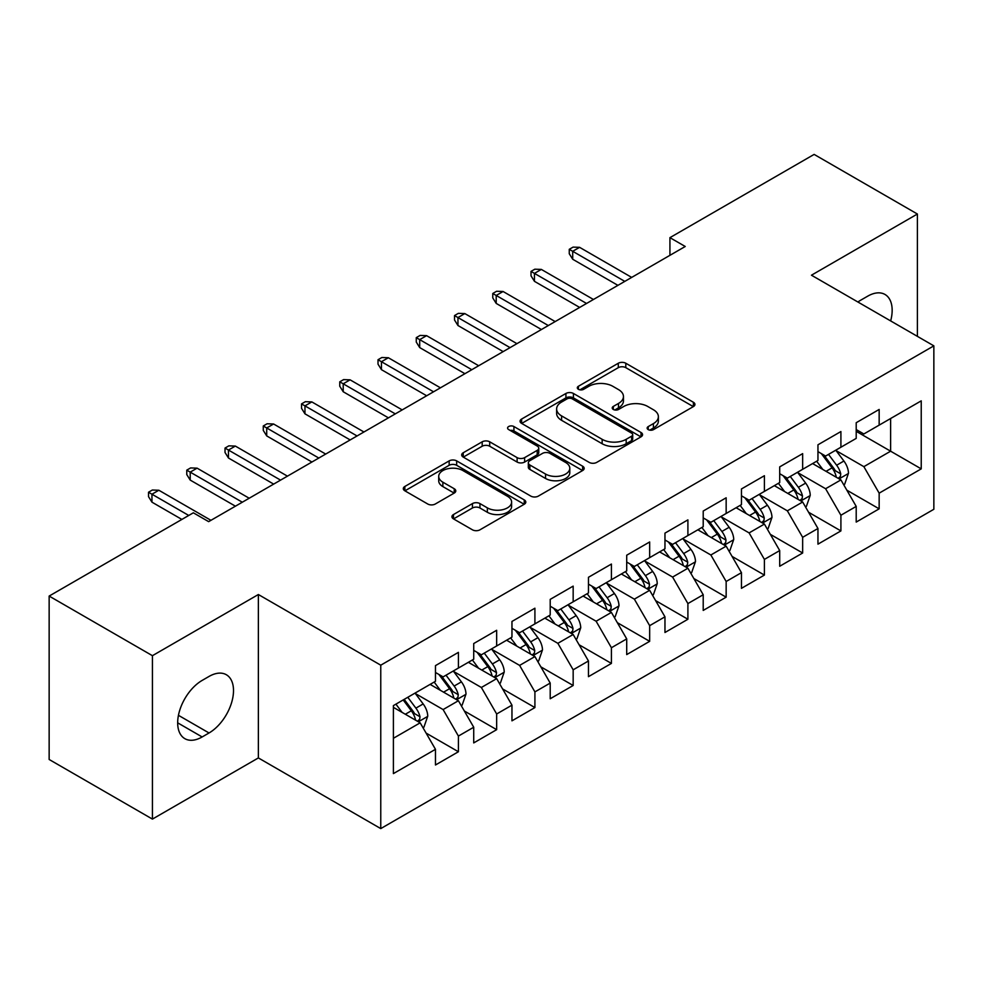 <?xml version="1.0" encoding="UTF-8"?>
<svg xmlns="http://www.w3.org/2000/svg" width="983" height="983" viewBox="0 0 983 983"><rect width="100%" height="100%" fill="white"/><g stroke="black" fill="none" stroke-linecap="round" stroke-linejoin="round"><path stroke-width="1.47" d="M648.239 429.62A3.711 2.15 0 0 0 653.498 429.62L693.384 406.593A5.308 3.06 0 0 0 694.944 404.418A5.308 3.06 0 0 0 693.384 402.256L625.802 363.243A5.308 3.06 0 0 0 618.295 363.243L578.409 386.27A3.711 2.15 0 0 0 577.316 387.781A3.711 2.15 0 0 0 578.409 389.305A3.711 2.15 0 0 0 583.656 389.305L588.829 386.319A16.994 9.805 0 0 1 612.851 386.319L618.479 389.575A16.994 9.805 0 0 1 623.455 396.505A16.994 9.805 0 0 1 618.479 403.448L613.318 406.421A3.711 2.15 0 0 0 612.237 407.945A3.711 2.15 0 0 0 613.318 409.456A3.711 2.15 0 0 0 618.577 409.456L623.738 406.483A16.994 9.805 0 0 1 647.772 406.483L653.4 409.739A16.994 9.805 0 0 1 658.377 416.669A16.994 9.805 0 0 1 653.4 423.612L648.239 426.585A3.711 2.15 0 0 0 647.146 428.109A3.711 2.15 0 0 0 648.239 429.62L648.239 426.585M453.482 514.539A5.308 3.06 0 0 0 451.922 516.702A5.308 3.06 0 0 0 453.482 518.877L472.442 529.812A5.308 3.06 0 0 0 479.95 529.812L524.246 504.242A5.308 3.06 0 0 0 525.807 502.067A5.308 3.06 0 0 0 524.246 499.905L456.665 460.892A5.308 3.06 0 0 0 449.157 460.892L404.861 486.462A5.308 3.06 0 0 0 403.3 488.637A5.308 3.06 0 0 0 404.861 490.8L427.765 504.021A5.308 3.06 0 0 0 435.272 504.021L454.232 493.073A5.308 3.06 0 0 0 455.78 490.91A5.308 3.06 0 0 0 454.232 488.735L442.866 482.186A14.204 8.196 0 0 1 438.713 476.386A14.204 8.196 0 0 1 447.474 468.805A14.204 8.196 0 0 1 462.956 470.587L507.449 496.268A14.204 8.196 0 0 1 511.602 502.067A14.204 8.196 0 0 1 502.841 509.649A14.204 8.196 0 0 1 487.359 507.867L479.95 503.591A5.308 3.06 0 0 0 472.442 503.591L453.482 514.539L453.482 518.877M152.426 655.686L152.426 819.097L258.369 757.93L258.369 594.518L152.426 655.686L49.15 596.067L193.344 512.807L208.654 521.641L685.237 246.487L669.927 237.653L669.927 255.322M258.369 594.518L380.765 665.184L933.85 345.856L933.85 509.28L380.765 828.595L380.765 665.184M917.397 336.37L917.397 214.024L811.454 275.203L933.85 345.856M917.397 214.024L814.133 154.405L669.927 237.653M589.198 462.403A5.308 3.06 0 0 0 596.706 462.403L641.014 436.833A5.308 3.06 0 0 0 642.563 434.658A5.308 3.06 0 0 0 641.014 432.495L573.433 393.47A5.308 3.06 0 0 0 565.925 393.47L521.617 419.053A5.308 3.06 0 0 0 520.068 421.216A5.308 3.06 0 0 0 521.617 423.39L589.198 462.403M510.152 430.419A3.711 2.15 0 0 1 513.925 430.947L513.925 426.536L582.624 466.2A5.308 3.06 0 0 1 584.185 468.363A5.308 3.06 0 0 1 582.624 470.538L538.328 496.108A5.308 3.06 0 0 1 530.82 496.108L463.239 457.095L463.239 452.758A5.308 3.06 0 0 0 461.678 454.932A5.308 3.06 0 0 0 463.239 457.095M463.239 452.758L482.198 441.809A5.308 3.06 0 0 1 489.706 441.809L517.119 457.636A5.308 3.06 0 0 0 524.627 457.636L537.197 450.374A5.308 3.06 0 0 0 538.758 448.211A5.308 3.06 0 0 0 537.197 446.036L508.666 429.571A3.711 2.15 0 0 1 507.584 428.047A3.711 2.15 0 0 1 509.87 426.069A3.711 2.15 0 0 1 513.925 426.536M856.205 431.328L890.623 451.197L890.623 418.512L921.231 400.855L879.158 425.135L879.158 409.456L856.205 422.715L856.205 438.393L840.907 447.228L840.907 431.549L817.954 444.795L817.954 460.474L802.656 469.309L802.656 453.63L779.703 466.876L779.703 482.555L764.405 491.389L764.405 475.711L741.452 488.956L741.452 504.635L726.154 513.47L726.154 497.791L703.214 511.037L703.214 526.716L687.903 535.551L687.903 519.872L664.963 533.13L664.963 548.809L649.665 557.644L649.665 541.965L626.712 555.211L626.712 570.89L611.414 579.724L611.414 564.045L588.461 577.291L588.461 592.97L573.163 601.805L573.163 586.126L550.21 599.372L550.21 615.051L534.912 623.886L534.912 608.207L511.959 621.453L511.959 637.131L496.661 645.966L496.661 630.287L473.72 643.546L473.72 659.224L458.41 668.047L458.41 652.368L435.469 665.626L435.469 681.305L393.397 705.597L393.397 773.609L435.469 749.316L420.171 722.824L393.397 707.355M921.231 400.855L921.231 468.866L879.158 493.159L863.86 466.655L836.128 450.644M846.83 490.173L879.158 508.838L879.158 493.159M879.158 508.838L856.205 522.084L856.205 506.405L840.907 515.239L825.609 488.735L797.877 472.725M808.579 512.254L840.907 530.918L840.907 515.239M840.907 530.918L817.954 544.164L817.954 528.485L802.656 537.32L787.358 510.828L759.626 494.818M770.34 534.347L802.656 552.999L802.656 537.32M802.656 552.999L779.703 566.257L779.703 550.578L764.405 559.401L749.107 532.909L721.375 516.898M732.089 556.427L764.405 575.08L764.405 559.401M764.405 575.08L741.452 588.338L741.452 572.659L726.154 581.494L710.856 554.99L683.124 538.979M693.838 578.508L726.154 597.173L726.154 581.494M726.154 597.173L703.214 610.418L703.214 594.74L687.903 603.574L672.605 577.07L644.873 561.06M655.587 600.588L687.903 619.253L687.903 603.574M687.903 619.253L664.963 632.499L664.963 616.82L649.665 625.655L634.354 599.151L606.634 583.14M617.336 622.669L649.665 641.334L649.665 625.655M649.665 641.334L626.712 654.58L626.712 638.901L611.414 647.736L596.116 621.231L568.383 605.221M579.085 644.762L611.414 663.414L611.414 647.736M611.414 663.414L588.461 676.66L588.461 660.981L573.163 669.816L557.865 643.324L530.132 627.314M540.847 666.843L573.163 685.495L573.163 669.816M573.163 685.495L550.21 698.753L550.21 683.074L534.912 691.897L519.614 665.405L491.881 649.394M502.596 688.923L534.912 707.576L534.912 691.897M534.912 707.576L511.959 720.834L511.959 705.155L496.661 713.99L481.363 687.486L453.63 671.475M464.345 711.004L496.661 729.669L496.661 713.99M496.661 729.669L473.72 742.915L473.72 727.236L458.41 736.07L443.112 709.566L415.379 693.556M426.094 733.085L458.41 751.749L458.41 736.07M458.41 751.749L435.469 764.995L435.469 749.316M435.469 672.47L443.112 676.882L458.41 668.047M393.397 738.282L420.171 722.824M473.72 650.39L481.363 654.801L496.661 645.966M443.112 709.566L458.41 700.732L430.112 684.389M473.72 727.236L458.41 700.732M511.959 628.309L519.614 632.72L534.912 623.886M481.363 687.486L496.661 678.651L468.363 662.309M511.959 705.155L496.661 678.651M550.21 606.216L557.865 610.64L573.163 601.805M519.614 665.405L534.912 656.57L506.614 640.228M550.21 683.074L534.912 656.57M588.461 584.135L596.116 588.559L611.414 579.724M557.865 643.324L573.163 634.49L544.852 618.147M588.461 660.981L573.163 634.49M626.712 562.055L634.354 566.466L649.665 557.644M596.116 621.231L611.414 612.409L583.103 596.067M626.712 638.901L611.414 612.409M664.963 539.974L672.605 544.385L687.903 535.551M634.354 599.151L649.665 590.316L621.354 573.974M664.963 616.82L649.665 590.316M703.214 517.894L710.856 522.305L726.154 513.47M672.605 577.07L687.903 568.235L659.605 551.893M703.214 594.74L687.903 568.235M741.452 495.801L749.107 500.224L764.405 491.389M710.856 554.99L726.154 546.155L697.856 529.812M741.452 572.659L726.154 546.155M779.703 473.72L787.358 478.143L802.656 469.309M749.107 532.909L764.405 524.074L736.107 507.732M779.703 550.578L764.405 524.074M817.954 451.639L825.609 456.063L840.907 447.228M787.358 510.828L802.656 501.994L774.346 485.651M817.954 528.485L802.656 501.994M856.205 429.559L863.86 433.97L879.158 425.135M825.609 488.735L840.907 479.901L812.597 463.571M856.205 506.405L840.907 479.901M49.15 596.067L49.15 759.478L152.426 819.097M258.369 757.93L380.765 828.595M863.86 466.655L890.623 451.197L921.231 468.866M890.659 320.925A34.614 19.992 120 0 0 884.983 294.458A34.614 19.992 120 0 0 867.682 296.178L860.789 300.147A34.614 19.992 120 0 0 857.901 302.014M202.142 680.42A34.614 19.992 120 0 0 179.533 710.93A34.614 19.992 120 0 0 184.841 738.663A34.614 19.992 120 0 0 202.142 736.955L209.035 732.974A34.614 19.992 120 0 0 231.644 702.464A34.614 19.992 120 0 0 226.336 674.731A34.614 19.992 120 0 0 209.035 676.439L202.142 680.42M649.726 430.149L653.4 428.023A16.994 9.805 0 0 0 658.377 421.08L658.377 416.669M623.455 396.505L623.455 400.929A16.994 9.805 0 0 1 618.479 407.859L614.805 409.985M693.31 406.63L625.802 367.654A5.308 3.06 0 0 0 618.295 367.654L579.896 389.833M640.941 436.87L573.433 397.894A5.308 3.06 0 0 0 565.925 397.894L521.69 423.427M631.627 436.182A3.711 2.15 0 0 0 632.708 434.658A3.711 2.15 0 0 0 631.627 433.147L572.303 398.889A3.711 2.15 0 0 0 567.044 398.889L561.6 402.035A16.994 9.805 0 0 0 556.624 408.977A16.994 9.805 0 0 0 561.6 415.907L602.149 439.315A16.994 9.805 0 0 0 626.183 439.315L631.627 436.182L631.627 440.593A3.711 2.15 0 0 0 632.708 439.082L632.708 434.658M556.624 408.977L556.624 413.388A16.994 9.805 0 0 0 561.6 420.331L561.6 415.907M631.627 440.593L626.183 443.738A16.994 9.805 0 0 1 602.149 443.738L561.6 420.331M463.312 457.132L482.198 446.233L482.198 441.809M538.758 448.211L538.758 452.622A5.308 3.06 0 0 1 537.197 454.797L524.627 462.059A5.308 3.06 0 0 1 517.119 462.059L489.706 446.233A5.308 3.06 0 0 0 482.198 446.233M513.925 430.947L582.563 470.574M545.553 474.052A14.204 8.196 0 0 0 561.035 475.833A14.204 8.196 0 0 0 569.796 468.252A14.204 8.196 0 0 0 565.643 462.465L549.964 453.409A5.308 3.06 0 0 0 542.456 453.409L529.874 460.671A5.308 3.06 0 0 0 528.326 462.833A5.308 3.06 0 0 0 529.874 465.008L545.553 474.052L545.553 478.475A14.204 8.196 0 0 0 561.035 480.245A14.204 8.196 0 0 0 569.796 472.676L569.796 468.252M528.326 462.833L528.326 467.257A5.308 3.06 0 0 0 529.874 469.419L529.874 465.008M545.553 478.475L529.874 469.419M511.602 502.067L511.602 506.491A14.204 8.196 0 0 1 502.841 514.06A14.204 8.196 0 0 1 487.359 512.29L479.95 508.002A5.308 3.06 0 0 0 472.442 508.002L453.544 518.913M438.713 476.386L438.713 480.798A14.204 8.196 0 0 0 442.866 486.597L442.866 482.186M454.158 493.122L442.866 486.597M524.172 504.279L456.665 465.303A5.308 3.06 0 0 0 449.157 465.303L404.935 490.836M843.733 484.803L844.655 484.275L848.476 473.241A14.34 8.282 -120 0 0 843.905 461.027L835.771 450.189M822.832 469.469L816.652 461.224M813.764 464.234L813.064 463.3M838.204 478.352L840.428 476.35L840.735 473.843A14.34 8.282 -120 0 0 836.631 465.229L828.509 454.379M823.877 455.055L833.903 468.449A7.299 4.215 60 0 1 835.231 470.673L840.735 473.843M821.346 453.605L832.048 467.871A14.34 8.282 60 0 1 836.152 476.497L836.435 477.333M624.795 281.384L572.708 251.304L572.708 259.254L569.255 253.737L569.255 249.313L572.708 251.304L579.589 247.335L631.688 277.403M572.708 259.254L617.914 285.353M569.255 249.313L573.089 247.114L579.589 247.335M805.482 506.896L806.404 506.368L810.225 495.321A14.34 8.282 -120 0 0 805.655 483.108L797.532 472.27M784.581 491.549L778.401 483.304M775.513 486.315L774.813 485.381M799.953 500.433L802.177 498.43L802.484 495.936A14.34 8.282 -120 0 0 798.38 487.31L790.258 476.46M785.626 477.136L795.652 490.529A7.299 4.215 60 0 1 796.98 492.753L802.484 495.936M783.107 475.686L793.797 489.964A14.34 8.282 60 0 1 797.901 498.578L798.184 499.413M767.231 528.977L768.153 528.449L771.974 517.402A14.34 8.282 -120 0 0 767.404 505.201L759.281 494.351M746.33 513.642L740.15 505.397M737.262 508.408L736.562 507.461M761.702 522.514L763.926 520.511L764.246 518.016A14.34 8.282 -120 0 0 760.142 509.391L752.007 498.541M747.375 499.217L757.414 512.622A7.299 4.215 60 0 1 758.741 514.834L764.246 518.016M744.856 497.767L755.546 512.045A14.34 8.282 60 0 1 759.65 520.658L759.945 521.494M586.544 303.464L534.457 273.385L534.457 281.335L531.017 275.818L531.017 271.394L534.457 273.385L541.338 269.416L593.437 299.483M534.457 281.335L579.663 307.433M531.017 271.394L534.838 269.195L541.338 269.416M548.305 325.545L496.206 295.465L496.206 303.415L492.766 297.898L492.766 293.487L496.206 295.465L503.087 291.496L555.186 321.576M496.206 303.415L541.412 329.526M492.766 293.487L496.587 291.275L503.087 291.496M728.993 551.058L729.902 550.529L733.723 539.483A14.34 8.282 -120 0 0 729.153 527.281L721.03 516.431M708.079 535.723L701.911 527.478M699.011 530.488L698.311 529.542M723.451 544.594L725.675 542.604L725.995 540.097A14.34 8.282 -120 0 0 721.891 531.471L713.756 520.634M709.124 521.309L719.163 534.703A7.299 4.215 60 0 1 720.49 536.915L725.995 540.097M706.605 519.847L717.295 534.125A14.34 8.282 60 0 1 721.399 542.751L721.694 543.574M690.742 573.138L691.651 572.61L695.485 561.563A14.34 8.282 -120 0 0 690.902 549.362L682.78 538.512M669.828 557.803L663.66 549.558M660.773 552.569L660.06 551.635M685.212 566.675L687.424 564.684L687.744 562.178A14.34 8.282 -120 0 0 683.64 553.552L675.518 542.714M670.873 543.39L680.912 556.783A7.299 4.215 60 0 1 682.239 559.008L687.744 562.178M668.354 541.928L679.044 556.206A14.34 8.282 60 0 1 683.148 564.832L683.443 565.655M510.054 347.626L457.955 317.558L457.955 325.508L454.515 319.979L454.515 315.568L457.955 317.558L464.836 313.577L516.935 343.657M457.955 325.508L503.161 351.607M454.515 315.568L458.336 313.356L464.836 313.577M471.803 369.706L419.704 339.639L419.704 347.589L416.264 342.059L416.264 337.648L419.704 339.639L426.597 335.658L478.684 365.737M419.704 347.589L464.922 373.687M416.264 337.648L420.085 335.436L426.597 335.658M652.491 595.219L653.412 594.69L657.234 583.656A14.34 8.282 -120 0 0 652.663 571.442L644.529 560.593M631.577 579.884L625.409 571.639M622.522 574.65L621.821 573.716M646.961 588.756L649.173 586.765L649.493 584.258A14.34 8.282 -120 0 0 645.389 575.645L637.267 564.795M632.622 565.471L642.661 578.864A7.299 4.215 60 0 1 643.988 581.088L649.493 584.258M630.103 564.009L640.805 578.287A14.34 8.282 60 0 1 644.897 586.912L645.192 587.748M433.552 391.799L381.453 361.719L381.453 369.669L378.013 364.152L378.013 359.729L381.453 361.719L388.346 357.738L440.433 387.818M381.453 369.669L426.671 395.768M378.013 359.729L381.834 357.517L388.346 357.738M614.24 617.312L615.161 616.771L618.983 605.737A14.34 8.282 -120 0 0 614.412 593.523L606.278 582.686M593.339 601.965L587.158 593.72M584.271 596.73L583.57 595.796M608.71 610.848L610.934 608.846L611.242 606.351A14.34 8.282 -120 0 0 607.138 597.725L599.016 586.876M594.383 587.551L604.41 600.945A7.299 4.215 60 0 1 605.737 603.169L611.242 606.351M591.852 586.101L602.554 600.38A14.34 8.282 60 0 1 606.658 608.993L606.941 609.829M395.301 413.88L343.214 383.8L343.214 391.75L339.762 386.233L339.762 381.809L343.214 383.8L350.095 379.831L402.182 409.899M343.214 391.75L388.42 417.849M339.762 381.809L343.595 379.61L350.095 379.831M575.989 639.392L576.91 638.864L580.732 627.818A14.34 8.282 -120 0 0 576.161 615.616L568.039 604.766M555.088 624.045L548.907 615.8M546.02 618.823L545.319 617.877M570.459 632.929L572.684 630.926L572.991 628.432A14.34 8.282 -120 0 0 568.887 619.806L560.765 608.956M556.132 609.632L566.159 623.038A7.299 4.215 60 0 1 567.486 625.249L572.991 628.432M553.601 608.182L564.303 622.46A14.34 8.282 60 0 1 568.407 631.074L568.69 631.909M357.05 435.961L304.963 405.881L304.963 413.831L301.523 408.314L301.523 403.902L304.963 405.881L311.844 401.912L363.943 431.992M304.963 413.831L350.169 439.942M301.523 403.902L305.344 401.691L311.844 401.912M537.738 661.473L538.659 660.945L542.481 649.898A14.34 8.282 -120 0 0 537.91 637.697L529.788 626.847M516.837 646.138L510.656 637.893M507.769 640.904L507.068 639.958M532.208 655.01L534.433 653.007L534.74 650.513A14.34 8.282 -120 0 0 530.648 641.887L522.514 631.037M517.881 631.725L527.92 645.118A7.299 4.215 60 0 1 529.247 647.33L534.74 650.513M515.362 630.263L526.052 644.541A14.34 8.282 60 0 1 530.156 653.167L530.451 653.99M318.799 458.041L266.712 427.961L266.712 435.911L263.272 430.394L263.272 425.983L266.712 427.961L273.593 423.992L325.692 454.072M266.712 435.911L311.918 462.022M263.272 425.983L267.093 423.771L273.593 423.992M499.499 683.554L500.408 683.025L504.23 671.979A14.34 8.282 -120 0 0 499.659 659.777L491.537 648.927M478.586 668.219L472.405 659.974M469.518 662.984L468.817 662.05M493.957 677.09L496.182 675.1L496.501 672.593A14.34 8.282 -120 0 0 492.397 663.967L484.263 653.13M479.63 653.806L489.669 667.199A7.299 4.215 60 0 1 490.996 669.411L496.501 672.593M477.111 652.343L487.801 666.621A14.34 8.282 60 0 1 491.905 675.247L492.2 676.071M280.56 480.122L228.461 450.054L228.461 458.004L225.021 452.475L225.021 448.064L228.461 450.054L235.342 446.073L287.441 476.153M228.461 458.004L273.667 484.103M225.021 448.064L228.842 445.852L235.342 446.073M461.248 705.634L462.157 705.106L465.991 694.072A14.34 8.282 -120 0 0 461.408 681.858L453.286 671.008M440.335 690.299L434.167 682.055M431.279 685.065L430.566 684.131M455.719 699.171L457.931 697.18L458.25 694.674A14.34 8.282 -120 0 0 454.146 686.06L446.024 675.21M441.379 675.886L451.418 689.28A7.299 4.215 60 0 1 452.745 691.504L458.25 694.674M438.86 674.424L449.55 688.702A14.34 8.282 60 0 1 453.654 697.328L453.949 698.151M242.309 502.215L190.211 472.135L190.211 480.085L186.77 474.568L186.77 470.144L190.211 472.135L197.091 468.154L249.191 498.234M190.211 480.085L235.416 506.184M186.77 470.144L190.591 467.933L197.091 468.154M422.997 727.715L423.919 727.187L427.74 716.152A14.34 8.282 -120 0 0 423.157 703.939L415.035 693.101M402.084 712.38L395.916 704.135M417.468 721.264L419.68 719.261L419.999 716.754A14.34 8.282 -120 0 0 415.895 708.141L407.773 697.291M404.185 699.368L413.167 711.36A7.299 4.215 60 0 1 414.494 713.584L419.999 716.754M403.177 699.945L411.312 710.783A14.34 8.282 60 0 1 415.404 719.409L415.698 720.244M188.761 515.461L151.96 494.216L151.96 502.166L148.519 496.648L148.519 492.225L151.96 494.216L158.853 490.247L210.94 520.314M151.96 502.166L181.88 519.429M148.519 492.225L152.34 490.026L158.853 490.247M653.4 428.023L653.4 423.612M613.318 409.456L613.318 406.421M618.479 407.859L618.479 403.448M578.409 389.305L578.409 386.27M618.295 367.654L618.295 363.243M625.802 367.654L625.802 363.243M693.384 406.593L693.384 402.256M521.617 423.39L521.617 419.053M565.925 397.894L565.925 393.47M573.433 397.894L573.433 393.47M641.014 436.833L641.014 432.495M602.149 443.738L602.149 439.315M626.183 443.738L626.183 439.315M489.706 446.233L489.706 441.809M517.119 462.059L517.119 457.636M524.627 462.059L524.627 457.636M537.197 454.797L537.197 450.374M582.624 470.538L582.624 466.2M472.442 508.002L472.442 503.591M479.95 508.002L479.95 503.591M487.359 512.29L487.359 507.867M454.232 493.073L454.232 488.735M404.861 490.8L404.861 486.462M449.157 465.303L449.157 460.892M456.665 465.303L456.665 460.892M524.246 504.242L524.246 499.905M177.665 722.824L202.142 736.955M178.439 715.317L209.035 732.974M839.113 478.868L848.378 473.511M836.631 465.229L843.905 461.027M826.052 471.336L832.048 467.871M800.862 500.949L810.139 495.592M798.38 487.31L805.655 483.108M787.813 493.417L793.797 489.964M762.611 523.03L771.888 517.685M760.142 509.391L767.404 505.201M749.562 515.497L755.546 512.045M724.36 545.123L733.637 539.765M721.891 531.471L729.153 527.281M711.311 537.578L717.295 534.125M686.109 567.203L695.386 561.846M683.64 553.552L690.902 549.362M673.06 559.671L679.044 556.206M647.858 589.284L657.135 583.927M645.389 575.645L652.663 571.442M634.809 581.752L640.805 578.287M609.607 611.365L618.885 606.007M607.138 597.725L614.412 593.523M596.558 603.832L602.554 600.38M571.369 633.445L580.634 628.1M568.887 619.806L576.161 615.616M558.307 625.913L564.303 622.46M533.118 655.526L542.395 650.181M530.648 641.887L537.91 637.697M520.068 647.994L526.052 644.541M494.867 677.619L504.144 672.261M492.397 663.967L499.659 659.777M481.817 670.074L487.801 666.621M456.616 699.699L465.893 694.342M454.146 686.06L461.408 681.858M443.566 692.167L449.55 688.702M418.365 721.78L427.642 716.423M415.895 708.141L423.157 703.939M405.315 714.248L411.312 710.783"/></g></svg>
